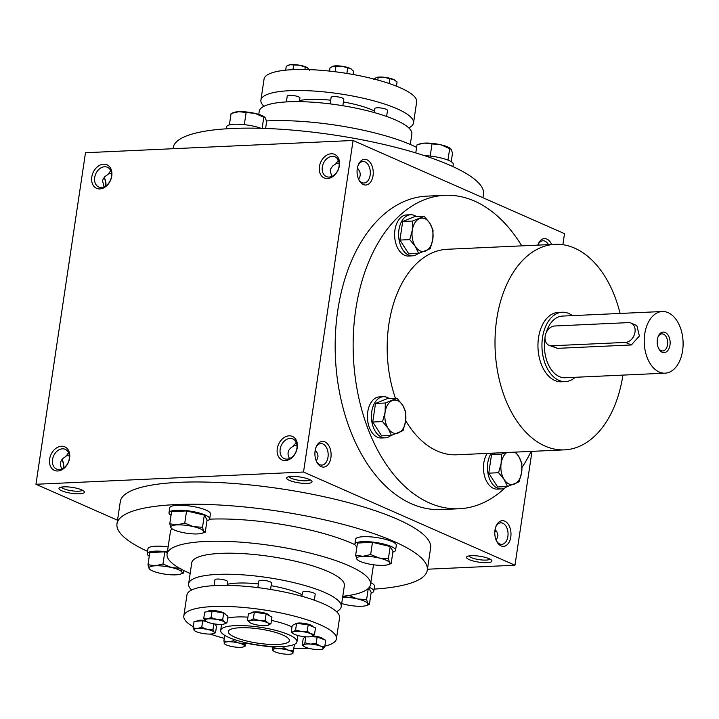 <?xml version="1.0" encoding="UTF-8"?>
<svg xmlns="http://www.w3.org/2000/svg" width="719" height="719" viewBox="0 0 719 719"><rect width="100%" height="100%" fill="white"/><g stroke="black" fill="none" stroke-linecap="round" stroke-linejoin="round"><path stroke-width="1.08" d="M495.103 529.409L496.973 532.006L497.952 535.322L496.308 540.562M495.751 526.946A10.767 6.777 -92.6 0 1 500.775 522.839A10.767 6.777 -92.6 0 1 508.036 533.291A10.767 6.777 -92.6 0 1 501.763 544.355A10.767 6.777 -92.6 0 1 499.723 543.959A10.767 6.777 -92.6 0 1 496.38 540.724M496.407 531.053A10.767 7.99 -66.2 0 0 494.816 531.889M309.323 479.447A12.861 2.984 -171.5 0 0 296.848 476.598A12.861 2.984 -171.5 0 0 287.088 477.353A12.861 2.984 -171.5 0 0 298.897 482.853A12.861 2.984 -171.5 0 0 311.794 481.047A12.861 2.984 -171.5 0 0 309.323 479.447M289.047 476.679A10.767 2.499 -171.5 0 0 299.266 480.364A10.767 2.499 -171.5 0 0 310.123 479.825M293.864 445.025L297.01 445.573M296.192 442.329L293.541 446.041C287.968 449.15 286.629 453.321 289.55 458.551M81.678 489.855A12.861 2.984 -171.5 0 0 69.213 487.015A12.861 2.984 -171.5 0 0 59.452 487.77A12.861 2.984 -171.5 0 0 71.253 493.261A12.861 2.984 -171.5 0 0 84.15 491.463A12.861 2.984 -171.5 0 0 81.678 489.855M61.403 487.087A10.767 2.499 -171.5 0 0 71.63 490.771A10.767 2.499 -171.5 0 0 82.487 490.241M66.22 455.442L69.366 455.981M68.557 452.736L65.905 456.457C60.324 459.567 58.994 463.737 61.906 468.959M111.517 173.917L108.38 173.378M104.066 186.895L102.583 180.972L103.051 179.274L104.731 176.73L108.057 174.384L110.708 170.673M339.161 163.501L336.016 162.961M331.702 176.479L330.219 170.565L330.695 168.866L332.834 165.864L335.701 163.977L338.352 160.256M562.869 244.712L564.523 233.666L353.074 140.484L85.498 152.725L35.95 484.273L117.521 520.223M353.074 140.484L303.526 472.032L514.975 565.224L531.988 451.352M514.975 565.224L427.437 569.223M489.208 558.726A12.861 2.984 -171.5 0 0 476.733 555.877A12.861 2.984 -171.5 0 0 466.973 556.632A12.861 2.984 -171.5 0 0 478.782 562.132A12.861 2.984 -171.5 0 0 491.679 560.326A12.861 2.984 -171.5 0 0 489.208 558.726M147.557 551.347A156.877 36.354 8.5 0 1 116.981 523.827L120.307 501.556A156.877 36.354 8.5 0 1 280.832 488.794A156.877 36.354 8.5 0 1 430.618 547.941L427.284 570.203A156.877 36.354 8.5 0 1 374.096 589.122M303.526 472.032L35.95 484.273M69.599 458.165A12.861 9.536 -66.2 0 0 56.226 448.135A12.861 9.536 -66.2 0 0 53.026 469.561A12.861 9.536 -66.2 0 0 69.599 458.165M91.789 177.009A12.861 9.536 113.8 0 1 108.362 165.604A12.861 9.536 113.8 0 1 105.163 187.039A12.861 9.536 113.8 0 1 91.789 177.009M297.244 447.748A12.861 9.536 -66.2 0 0 283.87 437.718A12.861 9.536 -66.2 0 0 280.662 459.144A12.861 9.536 -66.2 0 0 297.244 447.748M319.425 166.592A12.861 9.536 113.8 0 1 336.007 155.196A12.861 9.536 113.8 0 1 332.807 176.622A12.861 9.536 113.8 0 1 319.425 166.592M63.802 467.916A10.767 6.777 -92.6 0 0 62.238 459.845A10.767 6.777 -92.6 0 0 62.023 459.441A12.861 8.089 -92.6 0 1 63.506 468.123M105.657 186.059A12.861 8.089 87.4 0 0 104.165 177.386A10.767 6.777 87.4 0 1 104.399 177.773A10.767 6.777 87.4 0 1 105.963 185.853M501.044 545.901A12.861 8.089 -92.6 0 1 496.694 541.362A12.861 8.089 -92.6 0 1 496.002 526.281A12.861 8.089 -92.6 0 1 506.392 522.192A12.861 8.089 -92.6 0 1 510.535 538.315A12.861 8.089 -92.6 0 1 501.044 545.901M551.653 244.496A12.861 8.089 87.4 0 0 546.898 239.085A12.861 8.089 87.4 0 0 538.154 244.217A12.861 8.089 87.4 0 0 537.821 245.125M321.159 466.622A12.861 8.089 -92.6 0 1 316.809 462.092A12.861 8.089 -92.6 0 1 316.117 447.002A12.861 8.089 -92.6 0 1 326.507 442.913A12.861 8.089 -92.6 0 1 330.65 459.037A12.861 8.089 -92.6 0 1 321.159 466.622M367.005 159.807A12.861 8.089 87.4 0 0 358.269 164.939A12.861 8.089 87.4 0 0 358.961 180.02A12.861 8.089 87.4 0 0 372.065 179.373A12.861 8.089 87.4 0 0 367.005 159.807M444.827 195.316L426.852 196.134A156.877 98.701 87.4 0 0 335.467 333.679A156.877 98.701 87.4 0 0 411.466 503.785A156.877 98.701 87.4 0 0 441.196 509.564L459.162 508.746A156.877 98.701 -92.6 0 1 429.441 502.958A156.877 98.701 -92.6 0 1 353.442 332.852A156.877 98.701 -92.6 0 1 444.827 195.316A156.877 98.701 -92.6 0 1 521.742 245.862M228.867 637.465A38.574 8.943 8.5 0 1 220.67 630.392A38.574 8.943 8.5 0 1 260.143 627.247A38.574 8.943 8.5 0 1 296.974 641.797A38.574 8.943 8.5 0 1 270.721 646.354A38.574 8.943 8.5 0 1 228.867 637.465M234.861 637.187A30.863 7.154 8.5 0 1 228.3 631.534A30.863 7.154 8.5 0 1 259.874 629.017A30.863 7.154 8.5 0 1 289.344 640.656A30.863 7.154 8.5 0 1 268.34 644.305A30.863 7.154 8.5 0 1 234.861 637.187M190.167 573.474A102.871 23.844 8.5 0 1 188.926 572.935A102.871 23.844 8.5 0 1 167.06 554.079A102.871 23.844 8.5 0 1 272.33 545.703A102.871 23.844 8.5 0 1 370.546 584.493A102.871 23.844 8.5 0 1 342.783 596.285M167.06 554.079L170.394 531.808A102.871 23.844 8.5 0 1 171.886 528.654M209.589 519.172A102.871 23.844 8.5 0 1 354.916 544.687M116.981 523.827A156.877 36.354 8.5 0 1 277.507 511.056A156.877 36.354 8.5 0 1 427.284 570.203M173.036 148.716L173.18 147.737A156.877 36.354 8.5 0 1 333.715 134.965A156.877 36.354 8.5 0 1 483.492 194.112L482.952 197.725M266.416 120.954A102.871 23.844 8.5 0 1 416.607 147.377M622.915 375.102A102.871 64.728 -92.6 0 1 564.523 449.86A102.871 64.728 -92.6 0 1 545.038 446.068A102.871 64.728 -92.6 0 1 495.202 334.524A102.871 64.728 -92.6 0 1 555.122 244.334A102.871 64.728 -92.6 0 1 620.093 313.448M564.523 449.86L456.7 454.794A102.871 64.728 -92.6 0 1 437.206 451.002A102.871 64.728 -92.6 0 1 405.696 420.696M395.441 398.308A102.871 64.728 -92.6 0 1 447.299 249.268L555.122 244.334M565.404 381.6L561.413 381.78A34.719 21.849 -92.6 0 1 554.834 380.504A34.719 21.849 -92.6 0 1 538.019 342.855A34.719 21.849 -92.6 0 1 558.241 312.414L562.231 312.235A34.719 21.849 87.4 0 0 542 347.915A34.719 21.849 87.4 0 0 565.404 381.6A34.719 21.849 87.4 0 0 575.227 377.286M531.143 451.388A156.877 98.701 -92.6 0 1 522.048 467.422M504.999 487.931A156.877 98.701 -92.6 0 1 459.162 508.746M322.328 167.087A10.767 7.99 113.8 0 1 335.036 156.85A10.767 7.99 113.8 0 1 338.002 169.927A10.767 7.99 113.8 0 1 326.354 176.559A10.767 7.99 113.8 0 1 322.328 167.087M296.902 448.386A10.767 7.99 -66.2 0 0 292.885 438.914A10.767 7.99 -66.2 0 0 281.228 445.546A10.767 7.99 -66.2 0 0 284.194 458.623A10.767 7.99 -66.2 0 0 296.902 448.386M94.692 177.494A10.767 7.99 113.8 0 1 107.401 167.257A10.767 7.99 113.8 0 1 110.367 180.334A10.767 7.99 113.8 0 1 98.71 186.967A10.767 7.99 113.8 0 1 94.692 177.494M69.258 458.803A10.767 7.99 -66.2 0 0 65.24 449.33A10.767 7.99 -66.2 0 0 53.583 455.963A10.767 7.99 -66.2 0 0 56.558 469.04A10.767 7.99 -66.2 0 0 69.258 458.803M358.655 179.382A10.767 6.777 87.4 0 0 364.03 183.012A10.767 6.777 87.4 0 0 370.303 173.567A10.767 6.777 87.4 0 0 365.09 161.892A10.767 6.777 87.4 0 0 363.05 161.496A10.767 6.777 87.4 0 0 358.026 165.604M357.379 168.066C360.713 171.904 361.118 175.625 358.574 179.211M315.866 447.667A10.767 6.777 -92.6 0 1 320.89 443.56A10.767 6.777 -92.6 0 1 328.152 454.013A10.767 6.777 -92.6 0 1 321.878 465.076A10.767 6.777 -92.6 0 1 319.838 464.681A10.767 6.777 -92.6 0 1 316.495 461.445M548.444 244.64A10.767 6.777 87.4 0 0 544.975 241.171A10.767 6.777 87.4 0 0 542.935 240.775A10.767 6.777 87.4 0 0 537.911 244.882M316.423 461.283L318.068 456.044L317.088 452.727L315.219 450.13M468.932 555.958A10.767 2.499 -171.5 0 0 479.151 559.643A10.767 2.499 -171.5 0 0 490.007 559.103M658.442 348.086A8.547 5.375 87.4 0 0 662.702 350.944A8.547 5.375 87.4 0 0 667.681 343.457A8.547 5.375 87.4 0 0 663.538 334.182A8.547 5.375 87.4 0 0 661.92 333.868A8.547 5.375 87.4 0 0 657.948 337.112M628.496 322.615L554.61 325.995A10.291 7.63 -66.2 0 0 545.523 334.515A10.291 7.63 -66.2 0 0 548.983 345.3A10.291 7.63 -66.2 0 0 551.653 345.785L625.53 342.406A10.291 7.63 -66.2 0 0 634.616 333.886A10.291 7.63 -66.2 0 0 631.165 323.101A10.291 7.63 -66.2 0 0 628.496 322.615M572.405 315.632A34.719 21.849 87.4 0 0 568.81 313.511A34.719 21.849 87.4 0 0 562.231 312.235M631.165 323.101L636.845 325.599L639.38 335.989L631.354 344.967L625.53 342.406M548.983 345.3L557.468 348.347L631.354 344.967M662.253 311.516A30.863 19.413 87.4 0 0 644.269 343.233A30.863 19.413 87.4 0 0 665.075 373.179A30.863 19.413 87.4 0 0 683.05 346.118A30.863 19.413 87.4 0 0 668.104 312.657A30.863 19.413 87.4 0 0 662.253 311.516L562.411 316.081A30.863 19.413 87.4 0 0 546.161 332.78M545.011 337.777A30.863 19.413 87.4 0 0 565.233 377.745L665.075 373.179M665.138 332.448A10.291 6.471 87.4 0 0 658.155 336.555A10.291 6.471 87.4 0 0 658.703 348.625A10.291 6.471 87.4 0 0 669.191 348.104A10.291 6.471 87.4 0 0 665.138 332.448M403.062 430.609L391.424 435.372L388.143 428.416A16.717 10.515 87.4 0 0 398.407 432.937A16.717 10.515 87.4 0 0 405.615 421.271A16.717 10.515 87.4 0 0 402.568 405.085A16.717 10.515 87.4 0 0 392.313 400.564A16.717 10.515 87.4 0 0 385.096 412.23A16.717 10.515 87.4 0 0 388.143 428.416L382.553 421.568L385.096 412.23L385.33 403L396.969 398.236L402.568 405.085L405.84 412.041L405.615 421.271L403.062 430.609M396.969 398.236L387.146 398.686L375.507 403.449L372.73 422.017L381.6 435.822L391.424 435.372M389.285 398.587A20.572 12.942 87.4 0 0 387.334 397.463A20.572 12.942 87.4 0 0 383.434 396.699L379.443 396.888A20.572 12.942 87.4 0 0 367.445 418.027A20.572 12.942 87.4 0 0 381.322 437.988L385.312 437.808A20.572 12.942 87.4 0 0 390.974 435.399M383.434 396.699A20.572 12.942 87.4 0 0 371.444 417.847A20.572 12.942 87.4 0 0 385.312 437.808M372.73 422.017L382.553 421.568M375.507 403.449L385.33 403M515.505 452.107L518.606 456.223L521.877 463.18L521.652 472.41L519.109 481.748L507.461 486.52L504.19 479.564A16.717 10.515 87.4 0 0 514.445 484.085A16.717 10.515 87.4 0 0 521.652 472.41A16.717 10.515 87.4 0 0 518.606 456.223A16.717 10.515 87.4 0 0 514.48 452.152M495.373 453.024L491.544 454.588L488.767 473.165L497.638 486.97L507.461 486.52M506.886 452.494A16.717 10.515 87.4 0 0 501.143 463.378A16.717 10.515 87.4 0 0 504.19 479.564L498.591 472.716L501.143 463.378L501.368 454.138L506.212 452.53M487.266 453.392A20.572 12.942 87.4 0 0 484.624 476.293A20.572 12.942 87.4 0 0 497.359 489.127L501.35 488.947A20.572 12.942 87.4 0 0 507.012 486.538M491.257 453.213A20.572 12.942 87.4 0 0 488.614 476.104A20.572 12.942 87.4 0 0 501.35 488.947M488.767 473.165L498.591 472.716M491.544 454.588L501.368 454.138M430.259 248.657L418.611 253.421L415.339 246.464A16.717 10.515 87.4 0 0 425.594 250.985A16.717 10.515 87.4 0 0 432.802 239.319A16.717 10.515 87.4 0 0 429.755 223.124A16.717 10.515 87.4 0 0 419.501 218.612A16.717 10.515 87.4 0 0 412.293 230.278A16.717 10.515 87.4 0 0 415.339 246.464L409.749 239.616L412.293 230.278L412.517 221.048L424.165 216.275L429.755 223.124L433.036 230.08L432.802 239.319L430.259 248.657M424.165 216.275L414.342 216.725L402.694 221.497L399.926 240.065L408.787 253.87L418.611 253.421M416.481 216.626A20.572 12.942 87.4 0 0 414.521 215.502A20.572 12.942 87.4 0 0 410.63 214.747L406.63 214.927A20.572 12.942 87.4 0 0 394.641 236.075A20.572 12.942 87.4 0 0 408.509 256.036L412.508 255.847A20.572 12.942 87.4 0 0 418.161 253.439M410.63 214.747A20.572 12.942 87.4 0 0 398.632 235.886A20.572 12.942 87.4 0 0 412.508 255.847M399.926 240.065L409.749 239.616M402.694 221.497L412.517 221.048M265.608 128.458L266.596 121.817L265.428 117.952L255.173 113.431A16.717 3.874 8.5 0 1 264.358 116.873L264.79 117.188M262.129 128.342L263.837 116.954M232.516 112.955L234.232 112.38A16.717 3.874 8.5 0 1 238.807 111.688A16.717 3.874 8.5 0 1 255.173 113.431L238.807 111.688L231.096 113.467L229.388 124.917M226.368 128.818L226.674 126.778A20.572 4.772 8.5 0 1 239.337 124.27A20.572 4.772 8.5 0 1 261.078 128.315M244.307 124.657L246.087 112.784M451.217 161.703L452.485 153.237L451.316 149.363L441.062 144.843A16.717 3.874 8.5 0 1 450.247 148.285L450.678 148.599M447.964 160.112L449.726 148.375M418.404 144.366L420.13 143.791A16.717 3.874 8.5 0 1 424.695 143.099A16.717 3.874 8.5 0 1 441.062 144.843L424.695 143.099L418.404 144.366L416.984 144.879L415.78 152.922M424.453 155.655A20.572 4.772 8.5 0 1 453.267 164.274L452.916 166.601M430.196 156.068L431.975 144.195M205.275 532.15L207.09 519.981L204.331 515.119L186.581 510.939L184.756 523.108L193.42 526.641L202.506 527.288L203.675 531.161A16.717 3.874 -171.5 0 0 193.42 526.641A16.717 3.874 -171.5 0 0 177.054 524.888A16.717 3.874 -171.5 0 0 170.933 527.665A16.717 3.874 -171.5 0 0 172.012 528.744A16.717 3.874 -171.5 0 0 181.197 532.186A16.717 3.874 -171.5 0 0 197.563 533.929A16.717 3.874 -171.5 0 0 202.129 533.246A16.717 3.874 -171.5 0 0 203.675 531.161L205.275 532.15L202.129 533.246M204.331 515.119L202.506 527.288M206.982 520.7A20.572 4.772 -171.5 0 0 209.687 518.848L210.424 513.896A20.572 4.772 -171.5 0 0 190.787 506.14A20.572 4.772 -171.5 0 0 169.729 507.812L168.992 512.764A20.572 4.772 -171.5 0 0 171.032 515.325M209.687 518.848A20.572 4.772 -171.5 0 0 190.041 511.092A20.572 4.772 -171.5 0 0 168.992 512.764M186.581 510.939L171.589 511.622L169.774 523.8L177.054 524.888L184.756 523.108M172.012 528.744L170.933 527.665L169.774 523.8M391.163 563.561L392.978 551.392L390.219 546.53L372.469 542.351L370.644 554.529L379.308 558.052L388.395 558.699L389.563 562.573A16.717 3.874 -171.5 0 0 379.308 558.052A16.717 3.874 -171.5 0 0 362.942 556.308A16.717 3.874 -171.5 0 0 356.831 559.076A16.717 3.874 -171.5 0 0 357.9 560.155A16.717 3.874 -171.5 0 0 367.085 563.597A16.717 3.874 -171.5 0 0 383.452 565.341A16.717 3.874 -171.5 0 0 388.017 564.658A16.717 3.874 -171.5 0 0 389.563 562.573L391.163 563.561L388.017 564.658M390.219 546.53L388.395 558.699M392.871 552.111A20.572 4.772 -171.5 0 0 395.576 550.26L396.313 545.308A20.572 4.772 -171.5 0 0 376.675 537.551A20.572 4.772 -171.5 0 0 355.617 539.223L354.88 544.175A20.572 4.772 -171.5 0 0 356.93 546.737M395.576 550.26A20.572 4.772 -171.5 0 0 375.938 542.503A20.572 4.772 -171.5 0 0 354.88 544.175M372.469 542.351L357.478 543.043L355.662 555.212L362.942 556.308L370.644 554.529M357.9 560.155L356.831 559.076L355.662 555.212M348.868 595.44L357.523 598.963L366.618 599.61L367.777 603.484A16.717 3.874 -171.5 0 0 357.523 598.963A16.717 3.874 -171.5 0 0 342.648 597.174M368.281 588.457L366.618 599.61M341.696 603.529A16.717 3.874 -171.5 0 0 345.3 604.508A16.717 3.874 -171.5 0 0 361.666 606.261A16.717 3.874 -171.5 0 0 366.232 605.569A16.717 3.874 -171.5 0 0 367.777 603.484L369.377 604.481L366.232 605.569M371.085 593.022A20.572 4.772 -171.5 0 0 373.79 591.171L374.536 586.219A20.572 4.772 -171.5 0 0 370.806 582.741M373.79 591.171A20.572 4.772 -171.5 0 0 369.287 587.342M369.377 604.481L371.193 592.303L368.748 587.989M342.657 597.085L348.409 595.611M167.311 552.444L164.795 551.85L162.979 564.029L171.634 567.552L179.543 568.262M159.411 573.097A16.717 3.874 -171.5 0 0 175.778 574.841A16.717 3.874 -171.5 0 0 180.343 574.157A16.717 3.874 -171.5 0 0 181.889 572.072A16.717 3.874 -171.5 0 0 171.634 567.552A16.717 3.874 -171.5 0 0 155.268 565.799A16.717 3.874 -171.5 0 0 149.157 568.576A16.717 3.874 -171.5 0 0 150.226 569.655A16.717 3.874 -171.5 0 0 159.411 573.097M180.73 568.199L181.889 572.072L183.489 573.061L180.343 574.157M168.129 546.925A20.572 4.772 -171.5 0 0 147.952 548.723L147.206 553.675A20.572 4.772 -171.5 0 0 149.255 556.236M167.392 551.877A20.572 4.772 -171.5 0 0 147.206 553.675M164.795 551.85L149.804 552.534L147.988 564.712L155.268 565.799L162.979 564.029M183.866 570.562L183.489 573.061M150.226 569.655L149.157 568.576L147.988 564.712M353.029 74.488L353.523 71.199L350.737 68.691L341.947 66.238A10.291 2.382 8.5 0 1 350.737 68.691A10.291 2.382 8.5 0 1 351.312 69.051A10.291 2.382 8.5 0 1 351.384 69.105L350.737 68.691M346.873 73.428L347.69 67.954M304.919 69.5L305.269 67.146L299.598 65.222L290.099 64.755L286.288 66.202L285.686 70.174M292.975 69.653L293.658 65.07M309.512 70.336L307.444 67.793A10.291 2.382 8.5 0 0 299.598 65.222A10.291 2.382 8.5 0 0 290.099 64.755A10.291 2.382 8.5 0 0 288.912 65.025L288.67 65.105M307.525 67.856L305.269 67.146M333.104 66.184A10.291 2.382 8.5 0 1 341.947 66.238L332.753 66.292A10.291 2.382 8.5 0 1 333.104 66.184L330.012 67.847L329.527 71.1M386.615 116.46L387.505 110.483A6.426 1.492 -171.5 0 0 386.139 109.306A6.426 1.492 -171.5 0 0 379.165 107.823A6.426 1.492 -171.5 0 0 374.788 108.587L374.195 112.55M389.797 78.757L384.108 77.248A10.291 2.382 8.5 0 1 393.572 79.476L389.797 78.757L389.087 83.485M377.781 80.052L378.158 77.517L376.127 77.616L373.817 79.485M396.457 86.181L397.086 81.966L393.572 79.476A10.291 2.382 8.5 0 1 394.992 80.258A10.291 2.382 8.5 0 1 395.135 80.366M335.117 71.747L335.935 66.283M263.954 106.286A77.158 17.876 8.5 0 1 260.907 100.139L264.053 79.108A77.158 17.876 8.5 0 1 342.999 72.826A77.158 17.876 8.5 0 1 416.661 101.918L413.524 122.949A77.158 17.876 8.5 0 1 408.805 127.937M258.777 114.411L259.244 111.274A77.158 17.876 8.5 0 1 338.191 104.992A77.158 17.876 8.5 0 1 411.852 134.085L410.306 144.465M342.855 105.729L343.826 99.276A6.426 1.492 -171.5 0 0 342.46 98.099A6.426 1.492 -171.5 0 0 335.476 96.616A6.426 1.492 -171.5 0 0 331.108 97.38L330.129 103.887M376.459 77.481A10.291 2.382 8.5 0 1 384.108 77.248L378.158 77.517M299.571 100.597A45.009 10.434 8.5 0 1 330.686 100.193M343.421 101.981A45.009 10.434 8.5 0 1 374.428 111.005M299.41 101.658L299.958 98.027A6.426 1.492 -171.5 0 0 298.583 96.849A6.426 1.492 -171.5 0 0 291.608 95.366A6.426 1.492 -171.5 0 0 287.241 96.121L286.369 101.909M260.907 100.139A77.158 17.876 8.5 0 1 339.853 93.856A77.158 17.876 8.5 0 1 413.524 122.949M324.736 646.696L325.707 640.162L317.124 637.043L316.153 643.586L320.306 646.021L324.736 646.696L323.262 648.745A10.291 2.382 -171.5 0 0 320.306 646.021A10.291 2.382 -171.5 0 0 310.392 644.08A10.291 2.382 -171.5 0 0 303.436 644.853A10.291 2.382 -171.5 0 0 303.939 646.39A10.291 2.382 -171.5 0 0 306.393 647.576A10.291 2.382 -171.5 0 0 316.306 649.527A10.291 2.382 -171.5 0 0 322.472 649.158A10.291 2.382 -171.5 0 0 323.262 648.745L322.067 649.032L323.262 648.745M265.122 620.425L267.908 622.933L270.955 623.67L267.863 625.332A10.291 2.382 -171.5 0 0 268.196 625.233A10.291 2.382 -171.5 0 0 267.908 622.933A10.291 2.382 -171.5 0 0 259.119 620.47L265.122 620.425L266.102 613.891L254.346 612.211L253.367 618.753L259.119 620.47A10.291 2.382 -171.5 0 0 250.275 620.425L253.367 618.753M266.102 613.891L271.935 617.127L270.955 623.67M250.23 622.825L247.444 620.317L250.275 620.425A10.291 2.382 -171.5 0 0 249.655 622.465A10.291 2.382 -171.5 0 0 250.23 622.825A10.291 2.382 -171.5 0 0 259.02 625.278A10.291 2.382 -171.5 0 0 267.863 625.332M254.346 612.211L248.423 613.783L247.444 620.317M294.556 644.314L292.705 653.517M272.977 646.48L272.744 649.832A10.291 2.382 -171.5 0 0 273.481 651.046A10.291 2.382 -171.5 0 0 277.121 652.627A10.291 2.382 -171.5 0 0 287.267 654.245A10.291 2.382 -171.5 0 0 292.013 653.814A10.291 2.382 -171.5 0 0 293.037 653.077A10.291 2.382 -171.5 0 0 288.661 650.282L293.631 650.875M272.411 650.264L273.337 647.621L278.514 648.664L283.951 647.927L288.661 650.282A10.291 2.382 -171.5 0 0 278.514 648.664A10.291 2.382 -171.5 0 0 272.744 649.832M273.508 646.507L273.337 647.621M284.176 646.426L283.951 647.927M222.701 619.616L224.696 622.097L226.952 622.807L224.319 623.984A10.291 2.382 -171.5 0 0 224.696 622.097A10.291 2.382 -171.5 0 0 216.761 619.463L222.701 619.616L223.681 613.073L212.06 611.006L211.089 617.549L216.761 619.463A10.291 2.382 -171.5 0 0 207.27 618.996L211.089 617.549M223.681 613.073L227.923 616.264L226.952 622.807M205.787 621.207L203.72 618.673L207.27 618.996A10.291 2.382 -171.5 0 0 205.706 621.153A10.291 2.382 -171.5 0 0 205.787 621.207A10.291 2.382 -171.5 0 0 213.642 623.786A10.291 2.382 -171.5 0 0 223.133 624.254A10.291 2.382 -171.5 0 0 224.319 623.984M212.06 611.006L204.69 612.13L203.72 618.673M244.172 643.478L244.999 646.363L243.426 646.893A10.291 2.382 -171.5 0 0 244.46 645.806A10.291 2.382 -171.5 0 0 238.762 643.002L244.172 643.478L244.334 642.4M245.556 642.687L244.999 646.363M224.696 643.838L223.87 640.944L228.606 641.734L233.612 640.764L238.762 643.002A10.291 2.382 -171.5 0 0 228.606 641.734A10.291 2.382 -171.5 0 0 224.148 643.271A10.291 2.382 -171.5 0 0 224.885 644.125A10.291 2.382 -171.5 0 0 229.846 646.075A10.291 2.382 -171.5 0 0 240.002 647.343A10.291 2.382 -171.5 0 0 243.426 646.893M224.705 635.326L223.87 640.944M233.819 639.389L233.612 640.764M212.959 629.718L214.109 632.145L215.529 632.792L213.3 633.619A10.291 2.382 -171.5 0 0 214.109 632.145A10.291 2.382 -171.5 0 0 207.225 629.395L212.959 629.718L213.849 623.822M214.577 623.939L216.509 626.258L215.529 632.792M194.768 630.851L193.096 627.966L197.285 628.514L201.742 627.301L207.225 629.395A10.291 2.382 -171.5 0 0 197.285 628.514A10.291 2.382 -171.5 0 0 194.247 630.383A10.291 2.382 -171.5 0 0 194.768 630.851A10.291 2.382 -171.5 0 0 201.131 633.133A10.291 2.382 -171.5 0 0 211.071 634.014A10.291 2.382 -171.5 0 0 213.3 633.619M206.299 621.531L202.722 620.767L194.067 621.423L193.096 627.966M202.722 620.767L201.742 627.301M303.939 646.39L302.232 645.132L303.436 644.853L304.901 642.804L310.392 644.08L316.153 643.586M314.32 600.176L315.21 594.209A6.426 1.492 -171.5 0 0 309.071 591.782A6.426 1.492 -171.5 0 0 302.492 592.303L301.899 596.276M312.801 626.707A8.844 2.049 -171.5 0 0 304.532 623.418A8.844 2.049 -171.5 0 0 295.32 624.011M269.113 615.554L269.113 615.527A8.844 2.049 -171.5 0 0 260.664 612.193A8.844 2.049 -171.5 0 0 251.614 612.912L251.614 612.939M314.518 634.437L315.488 627.903L308.199 624.685L296.57 623.445L292.229 625.422L291.249 631.956L293.289 631.857L295.599 629.988L301.279 631.489L307.229 631.228L310.734 633.718L314.518 634.437L312.208 636.306A10.291 2.382 -171.5 0 0 310.734 633.718A10.291 2.382 -171.5 0 0 301.279 631.489A10.291 2.382 -171.5 0 0 293.289 631.857A10.291 2.382 -171.5 0 0 293.334 633.673A10.291 2.382 -171.5 0 0 294.763 634.446A10.291 2.382 -171.5 0 0 304.227 636.674A10.291 2.382 -171.5 0 0 311.875 636.441A10.291 2.382 -171.5 0 0 312.208 636.306L311.983 636.405M293.334 633.673L291.249 631.956M296.57 623.445L295.599 629.988M308.199 624.685L307.229 631.228M305.296 636.773L303.211 638.598L302.232 645.132M305.8 636.809L304.901 642.804M317.124 637.043L311.147 636.63M210.209 634.059A77.158 17.876 -171.5 0 0 224.256 638.319M245.494 643.101A77.158 17.876 -171.5 0 0 272.887 647.046M293.999 648.412A77.158 17.876 -171.5 0 0 308.532 648.241M324.808 646.165A77.158 17.876 -171.5 0 0 336.42 638.832A77.158 17.876 -171.5 0 0 262.759 609.748A77.158 17.876 -171.5 0 0 183.812 616.03A77.158 17.876 -171.5 0 0 193.276 626.725M323.397 639.317A8.844 2.049 -171.5 0 0 312.954 635.866M225.245 614.251A8.844 2.049 -171.5 0 0 216.761 610.925A8.844 2.049 -171.5 0 0 207.746 611.653L207.746 611.653M204.969 620.461A8.844 2.049 -171.5 0 0 196.736 621.216M291.995 626.968A38.574 8.943 -171.5 0 0 271.44 620.407M247.92 617.145A38.574 8.943 -171.5 0 0 227.653 618.088M336.519 611.653A77.158 17.876 -171.5 0 0 341.228 606.665L344.374 585.634A77.158 17.876 -171.5 0 0 270.704 556.551A77.158 17.876 -171.5 0 0 191.757 562.833L188.612 583.864A77.158 17.876 -171.5 0 0 191.667 590.011M341.228 606.665A77.158 17.876 -171.5 0 0 267.567 577.582A77.158 17.876 -171.5 0 0 188.612 583.864M270.569 589.445L271.53 583.001A6.426 1.492 -171.5 0 0 265.392 580.575A6.426 1.492 -171.5 0 0 258.813 581.105L257.842 587.612M227.114 585.383L227.662 581.743A6.426 1.492 -171.5 0 0 221.524 579.325A6.426 1.492 -171.5 0 0 214.945 579.847L214.082 585.634M302.133 594.73A45.009 10.434 -171.5 0 0 271.126 585.706M258.391 583.918A45.009 10.434 -171.5 0 0 227.276 584.313M336.42 638.832L339.566 617.801A77.158 17.876 -171.5 0 0 265.904 588.717A77.158 17.876 -171.5 0 0 186.949 594.999L183.812 616.03M557.468 348.347L551.653 345.785M221.56 624.398L220.67 630.392M297.909 635.515L296.974 641.797M373.494 564.783L370.546 584.493M224.885 644.125L224.427 643.802M273.481 651.046L272.438 650.3M292.013 653.814L292.777 653.553"/></g></svg>

